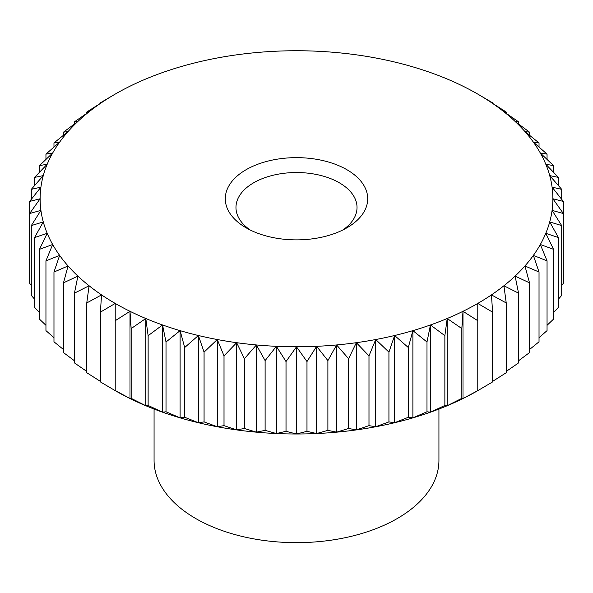 <?xml version="1.0" encoding="UTF-8"?>
<svg xmlns="http://www.w3.org/2000/svg" width="593" height="593" viewBox="0 0 593 593"><rect width="100%" height="100%" fill="white"/><g stroke="black" fill="none" stroke-linecap="round" stroke-linejoin="round"><path stroke-width="0.89" d="M250.224 230.01A60.53 34.95 180 0 1 235.97 207.483A60.53 34.95 180 0 1 273.336 175.194A60.53 34.95 180 0 1 339.3 182.77A60.53 34.95 180 0 1 357.03 207.483A60.53 34.95 180 0 1 342.776 230.01M438.931 409.051L438.931 460.42A142.431 82.234 180 0 1 351.004 536.391A142.431 82.234 180 0 1 195.786 518.564A142.431 82.234 180 0 1 154.069 460.42L154.069 409.051A256.376 148.013 0 0 0 162.549 412.187L148.139 405.456A267.058 154.18 180 0 1 148.131 405.456L148.139 335.682A267.058 154.18 0 0 0 148.139 335.682L162.549 324.964A256.376 148.013 180 0 1 154.069 321.829A256.376 148.013 180 0 1 145.804 318.508L148.124 335.675L148.124 405.456A267.058 154.18 180 0 1 148.124 405.456L145.804 405.731A256.376 148.013 0 0 0 154.069 409.051M346.853 169.687A71.212 41.117 180 0 1 346.861 227.831A71.212 41.117 180 0 1 246.147 227.831A71.212 41.117 180 0 1 246.139 227.831A71.212 41.117 180 0 1 246.147 169.687A71.212 41.117 180 0 1 346.853 169.687M115.212 94.102A256.376 148.013 180 0 1 115.22 94.094L100.402 102.819L101.551 102.633A256.376 148.013 180 0 1 115.212 94.102L115.212 94.094A256.376 148.013 180 0 1 130 86.207A256.376 148.013 180 0 1 145.804 79.01A256.376 148.013 180 0 1 162.549 72.554A256.376 148.013 180 0 1 180.109 66.876A256.376 148.013 180 0 1 198.388 62.013A256.376 148.013 180 0 1 217.275 57.988A256.376 148.013 180 0 1 236.651 54.83A256.376 148.013 180 0 1 256.391 52.569A256.376 148.013 180 0 1 276.382 51.198A256.376 148.013 180 0 1 296.5 50.746A256.376 148.013 180 0 1 316.618 51.198A256.376 148.013 180 0 1 336.609 52.569A256.376 148.013 180 0 1 356.349 54.83A256.376 148.013 180 0 1 375.725 57.988A256.376 148.013 180 0 1 394.612 62.013A256.376 148.013 180 0 1 412.891 66.876A256.376 148.013 180 0 1 430.451 72.554A256.376 148.013 180 0 1 438.931 75.689A256.376 148.013 180 0 1 447.196 79.01A256.376 148.013 180 0 1 463 86.207A256.376 148.013 180 0 1 477.78 94.094L477.78 94.094A256.376 148.013 180 0 1 477.788 94.102A256.376 148.013 180 0 1 491.449 102.633L492.613 102.826L492.613 103.36M506.229 372.708A267.058 154.18 180 0 1 506.222 372.715L506.229 302.934L503.909 285.759A256.376 148.013 180 0 1 491.449 294.891A256.376 148.013 180 0 1 477.78 303.423A256.376 148.013 180 0 1 463 311.31A256.376 148.013 180 0 1 447.196 318.508A256.376 148.013 180 0 1 430.451 324.964A256.376 148.013 180 0 1 412.891 330.642L412.891 417.865L408.31 417.279L408.31 347.498L412.891 330.642L426.982 342.005L430.451 324.964L444.861 335.682L447.196 318.508L461.828 328.566L463 311.31L477.773 320.702L477.78 303.423L492.598 312.148A267.058 154.18 0 0 0 492.613 312.14L492.598 381.922A267.058 154.18 180 0 1 492.598 381.922L492.613 312.14L491.449 294.891L506.222 302.941L506.222 372.715L492.613 381.381M518.556 362.916A267.058 154.18 180 0 1 518.541 362.923L518.556 293.135L515.095 276.101A256.376 148.013 180 0 1 503.909 285.759L518.541 293.142L518.541 362.923L506.229 371.411M529.505 352.598A267.058 154.18 180 0 0 529.512 352.59L529.512 282.817L524.931 265.96A256.376 148.013 180 0 1 515.095 276.101L529.505 282.824L529.505 352.598L518.556 360.774M539.022 341.813A267.058 154.18 180 0 0 539.03 341.805L539.03 272.031L533.359 255.405A256.376 148.013 180 0 1 524.931 265.96L539.022 272.039L539.022 341.813L529.512 349.522M547.05 330.62A267.058 154.18 180 0 1 547.05 330.627L547.05 260.846L540.327 244.501A256.376 148.013 180 0 1 533.359 255.405L547.05 260.853L547.05 330.627L539.03 337.691M553.528 319.108A267.058 154.18 180 0 1 553.528 319.116L553.528 249.327L545.79 233.316A256.376 148.013 180 0 1 540.327 244.501L553.528 249.334L553.528 319.116L547.05 325.335M558.421 307.344A267.058 154.18 180 0 0 558.428 307.33L558.428 237.556L549.718 221.915A256.376 148.013 180 0 1 545.79 233.316L558.421 237.563L558.421 307.344L553.528 312.489M561.704 295.373A267.058 154.18 180 0 1 561.704 295.388L561.704 225.599L552.083 210.374A256.376 148.013 180 0 1 549.718 221.915L561.704 225.607L561.704 295.388L558.428 299.176M563.35 201.435A267.058 154.18 0 0 0 563.35 201.427L552.083 187.143A256.376 148.013 180 0 1 552.876 198.759L563.35 201.435L563.35 213.532L552.876 198.759A256.376 148.013 180 0 1 552.083 210.374L563.35 213.539L563.35 283.313L561.704 285.418M563.35 283.306A267.058 154.18 180 0 1 563.35 283.313L563.35 213.532A267.058 154.18 0 0 1 563.35 213.539M561.704 189.367A267.058 154.18 0 0 0 561.704 189.352L549.718 175.602A256.376 148.013 180 0 1 552.083 187.143L561.704 189.367L561.704 199.322M558.428 177.403A267.058 154.18 0 0 0 558.421 177.396L545.79 164.209A256.376 148.013 180 0 1 549.718 175.602L558.428 177.403L558.428 185.565M553.528 165.632A267.058 154.18 0 0 0 553.528 165.625L540.327 153.024A256.376 148.013 180 0 1 545.79 164.209L553.528 165.632L553.528 172.252M547.05 154.121A267.058 154.18 0 0 0 547.05 154.113L533.359 142.12A256.376 148.013 180 0 1 540.327 153.024L547.05 154.121L547.05 159.406M539.03 142.935A267.058 154.18 0 0 0 539.022 142.928L524.931 131.564A256.376 148.013 180 0 1 533.359 142.12L539.03 142.935L539.03 147.042M529.512 132.15A267.058 154.18 0 0 0 529.505 132.143L515.095 121.424A256.376 148.013 180 0 1 524.931 131.564L529.512 132.15L529.512 135.219M518.556 121.824A267.058 154.18 0 0 0 518.541 121.817L503.909 111.758A256.376 148.013 180 0 1 515.095 121.424L518.556 121.824L518.556 123.967M506.229 112.033A267.058 154.18 0 0 0 506.222 112.025L491.449 102.633A256.376 148.013 180 0 1 503.909 111.758L506.229 112.033L506.229 113.33M492.613 102.826A267.058 154.18 0 0 0 492.598 102.819L477.78 94.094M115.22 320.702A267.058 154.18 0 0 0 115.227 320.702L115.22 390.476L115.227 320.702L130 311.31A256.376 148.013 180 0 1 115.22 303.423A256.376 148.013 180 0 1 101.551 294.891A256.376 148.013 180 0 1 89.091 285.759A256.376 148.013 180 0 1 77.905 276.101A256.376 148.013 180 0 1 68.069 265.96A256.376 148.013 180 0 1 59.641 255.405A256.376 148.013 180 0 1 52.673 244.501A256.376 148.013 180 0 1 47.21 233.316A256.376 148.013 180 0 1 43.282 221.915A256.376 148.013 180 0 1 40.917 210.374A256.376 148.013 180 0 1 40.124 198.759A256.376 148.013 180 0 1 40.917 187.143A256.376 148.013 180 0 1 43.282 175.602A256.376 148.013 180 0 1 47.21 164.209A256.376 148.013 180 0 1 52.673 153.024A256.376 148.013 180 0 1 59.641 142.12A256.376 148.013 180 0 1 68.069 131.564A256.376 148.013 180 0 1 77.905 121.424A256.376 148.013 180 0 1 89.091 111.758A256.376 148.013 180 0 1 101.551 102.633L86.778 112.025L89.091 111.758L74.459 121.817L77.905 121.424L63.495 132.143A267.058 154.18 0 0 0 63.488 132.15L68.069 131.564L53.978 142.928A267.058 154.18 0 0 0 53.97 142.935L59.641 142.12L45.95 154.113L52.673 153.024L39.472 165.625L47.21 164.209L34.579 177.396A267.058 154.18 0 0 0 34.572 177.403L43.282 175.602L31.296 189.352L40.917 187.143L29.65 201.427L40.124 198.759L29.65 213.532L29.65 283.306L29.65 213.539L40.917 210.374L31.296 225.599L31.296 295.373L31.296 225.607L43.282 221.915L34.572 237.556L34.572 307.33A267.058 154.18 180 0 0 34.579 307.344L34.579 237.563L47.21 233.316L39.472 249.327L39.472 319.108L39.472 249.334L52.673 244.501L45.95 260.846L45.95 330.62L45.95 260.853L59.641 255.405L53.97 272.031L53.97 341.805A267.058 154.18 180 0 0 53.978 341.813L53.978 272.039L68.069 265.96L63.488 282.817L63.488 352.59A267.058 154.18 180 0 0 63.495 352.598L63.495 282.824L77.905 276.101L74.444 293.135L74.444 362.916L74.459 293.142L89.091 285.759L86.771 302.934L86.771 372.708L86.778 302.941L101.551 294.891L100.387 312.14L100.387 381.914L100.402 312.148L115.22 303.423L115.22 390.646L100.402 381.922A267.058 154.18 180 0 1 100.387 381.914M100.387 103.36L100.387 102.826A267.058 154.18 0 0 0 100.387 102.826M86.771 113.33L86.771 112.033A267.058 154.18 0 0 0 86.771 112.033M74.444 123.967L74.444 121.824A267.058 154.18 0 0 0 74.444 121.824M63.488 135.219L63.488 132.15M53.97 147.042L53.97 142.935M45.95 159.406L45.95 154.121A267.058 154.18 0 0 0 45.95 154.121M39.472 172.252L39.472 165.632A267.058 154.18 0 0 0 39.472 165.632M34.572 185.565L34.572 177.403M31.296 199.322L31.296 189.367A267.058 154.18 0 0 0 31.296 189.367M29.65 271.209L29.65 201.435A267.058 154.18 0 0 0 29.65 201.435M31.296 285.418L29.65 283.313A267.058 154.18 180 0 1 29.65 283.306M34.572 299.176L31.296 295.388A267.058 154.18 180 0 1 31.296 295.373M39.472 312.489L34.579 307.344M45.95 325.335L39.472 319.116A267.058 154.18 180 0 1 39.472 319.108M53.97 337.691L45.95 330.627A267.058 154.18 180 0 1 45.95 330.62M63.488 349.522L53.978 341.813M74.444 360.774L63.495 352.598M86.771 371.411L74.459 362.923A267.058 154.18 180 0 1 74.444 362.916M100.387 381.381L86.778 372.715A267.058 154.18 180 0 1 86.771 372.708M145.804 318.508L145.804 405.731L131.172 398.34L131.172 328.566L145.804 318.508A256.376 148.013 180 0 1 130 311.31L131.164 328.559L131.164 398.34L130 398.533L115.227 390.483A267.058 154.18 180 0 1 115.22 390.476M130 311.31L130 398.533A256.376 148.013 0 0 0 145.804 405.731M412.891 330.642A256.376 148.013 180 0 1 394.612 335.512A256.376 148.013 180 0 1 375.725 339.53A256.376 148.013 180 0 1 356.349 342.687A256.376 148.013 180 0 1 336.609 344.956A256.376 148.013 180 0 1 316.618 346.319A256.376 148.013 180 0 1 296.5 346.779A256.376 148.013 180 0 1 276.382 346.319A256.376 148.013 180 0 1 256.391 344.956A256.376 148.013 180 0 1 236.651 342.687A256.376 148.013 180 0 1 217.275 339.53A256.376 148.013 180 0 1 198.388 335.512A256.376 148.013 180 0 1 180.109 330.642A256.376 148.013 180 0 1 162.549 324.964L166.003 342.005L166.003 411.779L162.549 412.187A256.376 148.013 0 0 0 180.109 417.865L166.018 411.787L166.018 342.005L180.109 330.642L184.69 347.498L184.69 417.279L180.109 417.865A256.376 148.013 0 0 0 198.388 422.727L184.705 417.279L184.705 347.505L198.388 335.512L204.059 352.131L204.059 421.912L198.388 422.727A256.376 148.013 0 0 0 217.275 426.752L204.074 421.912L204.074 352.138L217.275 339.53L224.006 355.874L224.006 425.648L217.275 426.752A256.376 148.013 0 0 0 236.651 429.903L224.021 425.655L224.021 355.874L236.651 342.687L244.39 358.698L244.39 428.48L236.651 429.903A256.376 148.013 0 0 0 256.391 432.171L244.405 428.48L244.405 358.706L256.391 344.956L265.101 360.596L265.101 430.37L256.391 432.171A256.376 148.013 0 0 0 276.382 433.542L265.115 430.37L265.115 360.596L276.382 346.319L286.004 361.545L286.004 431.319L276.382 433.542A256.376 148.013 0 0 0 296.5 433.994L286.026 431.326L286.026 361.545L296.5 346.779L306.974 361.545L306.974 431.326L296.5 433.994A256.376 148.013 0 0 0 316.618 433.542L306.996 431.319L306.996 361.545L316.618 346.319L327.885 360.596L327.885 430.37L316.618 433.542A256.376 148.013 0 0 0 336.609 432.171L327.899 430.37L327.899 360.596L336.609 344.956L348.595 358.706L348.595 428.48L336.609 432.171A256.376 148.013 0 0 0 356.349 429.903L348.61 428.48L348.61 358.698L356.349 342.687L368.979 355.874L368.979 425.655L356.349 429.903A256.376 148.013 0 0 0 375.725 426.752L368.994 425.648L368.994 355.874L375.725 339.53L388.926 352.138L388.926 421.912L375.725 426.752A256.376 148.013 0 0 0 394.612 422.727L388.941 421.912L388.941 352.131L394.612 335.512L408.295 347.505L408.295 417.279L394.612 422.727A256.376 148.013 0 0 0 412.891 417.865A256.376 148.013 0 0 0 430.451 412.187L426.997 411.779L426.997 342.005L426.982 411.787L412.891 417.865M162.549 324.964L162.549 412.187M180.109 330.642L180.109 417.865M198.388 335.512L198.388 422.727M217.275 339.53L217.275 426.752M236.651 342.687L236.651 429.903M256.391 344.956L256.391 432.171M276.382 346.319L276.382 433.542M296.5 346.779L296.5 433.994M316.618 346.319L316.618 433.542M336.609 344.956L336.609 432.171M356.349 342.687L356.349 429.903M375.725 339.53L375.725 426.752M394.612 335.512L394.612 422.727M430.451 324.964L430.451 412.187A256.376 148.013 0 0 0 447.196 405.731L444.876 405.456L430.451 412.187M444.861 335.682L444.861 405.456L444.876 335.675A267.058 154.18 0 0 0 444.876 335.675M447.196 318.508L447.196 405.731A256.376 148.013 0 0 0 463 398.533L461.836 398.34L447.196 405.731M461.828 328.566L461.828 398.34L461.836 328.559A267.058 154.18 0 0 0 461.836 328.559M463 311.31L463 398.533A256.376 148.013 0 0 0 477.78 390.646L463 398.533M477.773 320.702L477.773 390.483A267.058 154.18 180 0 1 477.773 390.483L477.78 320.702A267.058 154.18 0 0 0 477.78 320.702M115.22 390.646A256.376 148.013 0 0 0 130 398.533M492.598 381.922L477.78 390.646"/></g></svg>
